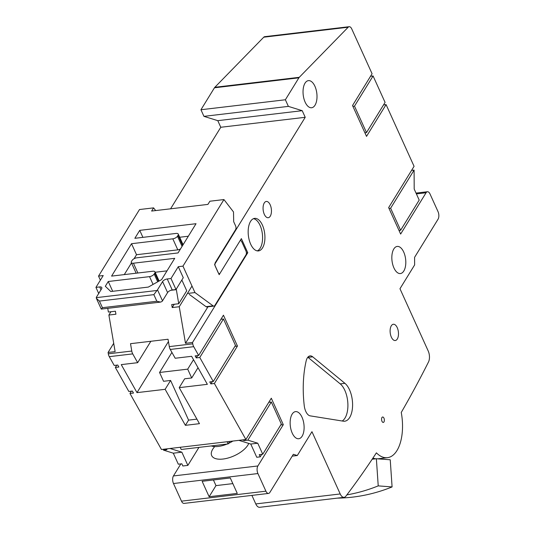 <?xml version="1.0" encoding="UTF-8"?>
<svg xmlns="http://www.w3.org/2000/svg" width="534" height="534" viewBox="0 0 534 534"><rect width="100%" height="100%" fill="white"/><g stroke="black" fill="none" stroke-linecap="round" stroke-linejoin="round"><path stroke-width="0.8" d="M302.217 110.685L288.373 106.379L203.941 116.352L217.785 120.664L302.217 110.685L305.221 117.3L220.782 127.272L217.785 120.664M288.373 106.379L285.376 99.765L298.893 77.817A5.46 2.743 -96.7 0 1 299.274 77.317L348.181 27.221A5.46 2.743 -96.7 0 1 349.163 26.7A5.46 2.743 -96.7 0 1 351.759 28.949L372.085 73.752L352.527 105.518L366.524 136.377L386.075 104.604L414.07 166.314L388.645 207.613L400.64 234.059L426.065 192.754A5.46 2.743 -96.7 0 1 427.42 191.739A5.46 2.743 -96.7 0 1 430.017 193.989L438.02 211.618A5.46 2.743 -96.7 0 1 438.06 219.2L414.591 257.328L414.638 264.911L399.973 288.734L428.215 350.998A8.19 4.112 -96.7 0 1 428.515 361.945A1365.338 685.336 -96.7 0 1 401.254 412.455A38.228 19.191 -96.7 0 1 396.956 450.569A38.228 19.191 -96.7 0 1 387.444 457.685A38.228 19.191 -96.7 0 1 376.397 452.839A1365.338 685.336 -96.7 0 1 345.885 496.179A8.19 4.112 -96.7 0 1 344.103 497.328A8.19 4.112 -96.7 0 1 340.211 493.957L311.963 431.692L297.298 455.522L293.346 454.287L269.877 492.415A5.46 2.743 -96.7 0 1 268.515 493.429A5.46 2.743 -96.7 0 1 265.919 491.18L257.922 473.551A5.46 2.743 -96.7 0 1 257.882 465.968L283.3 424.67L271.305 398.224L245.88 439.522L214.394 383.492L237.45 346.045L223.452 315.193L198.655 355.477L193.708 346.679A5.46 2.743 -96.7 0 1 192.754 343.843L192.52 342.474L185.485 343.309L179.25 306.73L172.215 307.564L171.708 304.567L178.743 303.733L176.347 289.662A5.46 2.743 -96.7 0 1 176.26 289.094M305.221 117.3L214.575 264.544L219.174 274.683L241.368 238.625L247.769 252.729L192.52 342.474M310.187 415.859L343.302 421.179A19.932 10.006 83.3 0 0 344.724 421.213A19.932 10.006 83.3 0 0 349.683 417.501A19.932 10.006 83.3 0 0 344.924 383.332L312.717 356.832A10.92 5.48 83.3 0 0 310.047 355.898A10.92 5.48 83.3 0 0 307.33 357.927A10.92 5.48 83.3 0 0 306.156 360.964A76.462 38.381 83.3 0 0 304.24 405.633A10.92 5.48 83.3 0 0 310.187 415.859M250.546 221.416A16.387 8.224 83.3 0 0 249.238 240.106A16.387 8.224 83.3 0 0 258.469 250.913A16.387 8.224 83.3 0 0 262.541 247.863A16.387 8.224 83.3 0 0 263.849 229.179A16.387 8.224 83.3 0 0 254.625 218.373A16.387 8.224 83.3 0 0 250.546 221.416M264.257 202.973A8.19 4.112 83.3 0 0 263.602 212.318A8.19 4.112 83.3 0 0 268.222 217.718A8.19 4.112 83.3 0 0 270.257 216.197A8.19 4.112 83.3 0 0 270.912 206.852A8.19 4.112 83.3 0 0 266.299 201.452A8.19 4.112 83.3 0 0 264.257 202.973M391.302 325.787A8.19 4.112 83.3 0 0 390.648 335.132A8.19 4.112 83.3 0 0 395.26 340.532A8.19 4.112 83.3 0 0 397.296 339.01A8.19 4.112 83.3 0 0 397.95 329.665A8.19 4.112 83.3 0 0 393.338 324.258A8.19 4.112 83.3 0 0 391.302 325.787M305.021 83.164A13.65 6.855 83.3 0 0 303.933 98.737A13.65 6.855 83.3 0 0 311.622 107.748A13.65 6.855 83.3 0 0 315.02 105.205A13.65 6.855 83.3 0 0 316.108 89.632A13.65 6.855 83.3 0 0 308.418 80.627A13.65 6.855 83.3 0 0 305.021 83.164M292.125 414.164A13.65 6.855 83.3 0 0 291.037 429.736A13.65 6.855 83.3 0 0 298.726 438.741A13.65 6.855 83.3 0 0 302.124 436.205A13.65 6.855 83.3 0 0 303.212 420.632A13.65 6.855 83.3 0 0 295.522 411.621A13.65 6.855 83.3 0 0 292.125 414.164M393.818 248.964A13.65 6.855 83.3 0 0 392.73 264.537A13.65 6.855 83.3 0 0 400.42 273.548A13.65 6.855 83.3 0 0 403.817 271.005A13.65 6.855 83.3 0 0 404.906 255.432A13.65 6.855 83.3 0 0 397.216 246.428A13.65 6.855 83.3 0 0 393.818 248.964M381.957 417.515A2.73 1.368 83.3 0 0 381.743 420.625A2.73 1.368 83.3 0 0 383.279 422.427A2.73 1.368 83.3 0 0 383.959 421.92A2.73 1.368 83.3 0 0 384.18 418.81A2.73 1.368 83.3 0 0 382.638 417.007A2.73 1.368 83.3 0 0 381.957 417.515M349.163 26.7L264.724 36.672A5.46 2.743 83.3 0 0 263.749 37.193L214.835 87.296A5.46 2.743 83.3 0 0 214.454 87.79L200.944 109.744L203.941 116.352M170.586 208.807L220.782 127.272M150.848 341.279L137.672 362.679L132.726 353.888L109.276 356.659A5.46 2.743 83.3 0 1 108.315 353.815L108.082 352.453L113.709 343.315M109.276 356.659L114.216 365.456L117.734 365.036L118.862 367.038L115.344 367.452L128.834 391.469L132.352 391.048L133.48 393.051L129.962 393.471L161.448 449.494L164.966 449.081L166.942 449.695L163.424 450.109L173.31 453.186L178.309 464.206L181.827 463.792L182.828 465.995L187.855 465.401L181.854 452.178L169.992 448.487L164.966 449.081M131.377 391.168L129.962 393.471M268.515 493.429L184.083 503.402A5.46 2.743 83.3 0 1 181.487 501.159L173.49 483.524A5.46 2.743 83.3 0 1 173.443 475.941L180.852 463.906M344.103 497.328L259.664 507.3A8.19 4.112 83.3 0 1 255.773 503.929L251.901 495.392M399.258 231.002L399.646 230.381M386.075 104.604L383.539 104.904M373.079 75.955L385.081 102.401L366.498 132.579L354.503 106.132L373.079 75.955L370.543 76.255M400.62 230.261L390.621 208.227L414.09 170.106L414.197 189.063L419.197 200.083L400.62 230.261L399.005 230.454M390.621 208.227L389.012 208.414M414.09 170.106L411.547 170.406M365.136 133.32L365.523 132.699M354.503 106.132L352.894 106.326M366.498 132.579L364.889 132.772M285.376 99.765L200.944 109.744M372.946 458.065A38.228 19.191 83.3 0 0 375.829 458.799M377.658 458.833A38.228 19.191 83.3 0 0 378.065 458.793L387.444 457.685M297.298 455.522L292.218 456.123M230.281 477.977L202.132 481.301L209.128 496.727L237.276 493.403L230.281 477.977M198.942 447.392L187.855 465.401M257.748 443.213L247.863 440.136L271.325 402.015L281.325 424.049L262.748 454.234L257.748 443.213L250.76 444.041L256.754 457.264L260.225 456.85L261.767 454.347M283.3 424.67L280.764 424.971M214.741 446.578A20.479 9.485 -24.4 0 0 211.678 455.589A20.479 9.485 -24.4 0 0 222.998 459.04A20.479 9.485 -24.4 0 0 248.764 443.42M137.672 362.679L121.251 364.622L136.998 392.637L165.139 389.313L185.385 425.331L199.456 423.669L179.217 387.651L207.359 384.326L191.619 356.311L175.199 358.247L170.253 349.45A5.46 2.743 83.3 0 1 169.298 346.613L192.754 343.843M198.655 355.477L195.137 355.891L196.258 357.893L197.673 355.591M199.776 357.48L223.472 318.985L235.474 345.431L213.273 381.49L199.776 357.48L196.258 357.893M213.273 381.49L209.755 381.91L210.877 383.906L212.298 381.61M214.394 383.492L210.877 383.906M245.88 439.522L169.992 448.487M132.726 353.888A5.46 2.743 -96.7 0 1 131.771 351.045L130.516 343.682L168.043 339.25L169.298 346.613M108.082 352.453L115.124 351.619L108.889 315.047L110.918 311.743M107.748 308.332L108.375 312.043L115.417 311.215L115.925 314.212L108.889 315.047M178.743 303.733L186.726 290.763L181.854 280.016M247.769 252.729L246.394 252.889M207.953 306.81L185.485 343.309M191.993 286.03L179.25 306.73M174.244 304.267L172.215 307.564M196.912 419.143L188.589 420.124L170.593 380.455L163.558 381.289L159.559 372.472L187.701 369.148L191.699 377.965L198.021 367.699M191.699 377.965L184.664 378.793L179.217 387.651M187.701 369.148L193.522 359.696M159.559 372.472L171.915 352.4M188.589 420.124L185.385 425.331M170.593 380.455L165.139 389.313M168.437 341.56L136.998 392.637M237.45 346.045L234.907 346.346M221.57 319.212L221.316 318.658M223.472 318.985L220.936 319.285M269.423 402.242L269.169 401.688M262.748 454.234L259.23 454.648L260.225 456.85M247.863 440.136L244.345 440.55L244.906 439.636M244.345 440.55L242.363 439.936M238.892 440.35L250.76 444.041M229.66 441.438L228.118 443.941L181.213 449.481L180.212 447.278M227.117 441.738L228.118 443.941M181.854 452.178L173.31 453.186M163.991 449.194L163.424 450.109M271.325 402.015L268.789 402.316M116.759 365.156L115.344 367.452M209.128 496.727L215.976 485.613L232.837 483.617M213.413 479.973L215.976 485.613M307.831 357.233A10.92 5.48 -96.7 0 1 308.031 357.386L340.231 383.886A19.932 10.006 -96.7 0 1 344.997 418.055A19.932 10.006 -96.7 0 1 342.201 420.999M253.47 218.68A16.387 8.224 -96.7 0 1 261.787 230.575A16.387 8.224 -96.7 0 1 260.198 248.143A16.387 8.224 -96.7 0 1 257.275 250.88M372.171 459.227L376.37 458.733L390.234 459.781L392.089 486.928A197.981 170.413 -85.7 0 1 352.594 497.127A197.981 170.413 -85.7 0 1 337.234 498.135M376.37 458.733L378.226 485.88A197.981 170.413 94.3 0 1 346.86 494.884M378.226 485.88L392.089 486.928M379.701 458.986L379.48 458.626M95.94 287.379L103.222 275.551L98.53 276.105L139.507 209.535L153.585 207.873L151.629 211.05L207.92 204.402L209.875 201.225L223.946 199.562L182.968 266.132L178.276 266.686L170.993 278.514L167.242 278.955A3.825 1.769 -24.4 0 0 162.59 281.572L157.503 289.828A3.825 1.769 155.6 0 1 156.976 290.483L153.852 294.641L99.437 301.069L96.414 298.406L96.267 297.652A3.825 1.769 155.6 0 1 96.52 297.031L101.607 288.774A3.825 1.769 -24.4 0 0 101.807 287.579A3.825 1.769 -24.4 0 0 99.691 286.938L95.94 287.379L98.71 293.48M101.266 308.672C101.046 309.486 101.433 309.159 102.435 307.684L156.849 301.256L160.594 302.097L161.976 301.496A3.825 1.769 -24.4 0 0 162.503 300.849L167.589 292.585A3.825 1.769 155.6 0 1 172.242 289.975L175.993 289.535L183.275 277.7L178.276 266.686M179.684 237.25L188.322 236.228M167.008 270.858L155.147 272.26M180.505 248.931A3.825 1.769 -24.4 0 1 177.802 249.845L136.524 254.718L134.061 258.723M131.477 262.915L124.282 274.603M139.741 230.361L134.848 238.304L176.133 233.425A3.825 1.769 155.6 0 1 178.243 234.072A3.825 1.769 155.6 0 1 178.042 235.26L177.462 236.215A3.825 1.769 155.6 0 1 172.809 238.825L131.524 243.704L111.579 276.105L152.857 271.232A3.825 1.769 155.6 0 1 154.973 271.873A3.825 1.769 155.6 0 1 154.773 273.068L154.186 274.015A3.825 1.769 155.6 0 1 149.533 276.632L108.255 281.505L105.318 286.271L110.792 291.517L148.319 287.085L161.608 279.622L174.711 258.336L133.433 263.215A3.825 1.769 155.6 0 1 131.324 262.568A3.825 1.769 155.6 0 1 131.518 261.38L132.105 260.425A3.825 1.769 155.6 0 1 136.757 257.815L178.036 252.936L196.031 223.706L139.741 230.361L142.912 237.35M98.53 276.105L100.379 280.17M153.585 207.873L155.668 210.576M223.946 199.562L233.505 211.951L233.692 221.703L235.574 225.842A2.73 1.368 -96.7 0 1 235.594 229.633L215.315 262.574A2.73 1.368 83.3 0 0 215.335 266.373L218.132 272.54A2.73 1.368 83.3 0 0 219.434 273.662A2.73 1.368 83.3 0 0 220.115 273.154L239.806 241.168A2.73 1.368 -96.7 0 1 240.487 240.66A2.73 1.368 -96.7 0 1 241.782 241.782L245.98 251.04A2.73 1.368 -96.7 0 1 246 254.831L214.875 305.395A3.825 1.916 -96.7 0 1 213.927 306.102A3.825 1.916 -96.7 0 1 213.073 305.842L194.963 292.572L187.421 293.466M182.968 266.132L194.963 292.572M170.993 278.514L175.993 289.535M189.223 294.361L206.037 306.676A3.825 1.916 83.3 0 0 206.892 306.937L213.927 306.102M131.524 243.704L136.524 254.718M108.255 281.505L112.694 291.29M211.27 445.93A18.229 8.444 -24.4 0 0 223.713 445.256A18.229 8.444 -24.4 0 0 227.01 444.074M232.584 441.238A38.228 38.228 0 0 1 228.412 443.467A18.229 8.444 -24.4 0 0 232.584 441.238A18.229 8.444 -24.4 0 0 232.864 441.057M426.065 192.754L416.393 193.902M348.181 27.221L263.749 37.193M214.835 87.296L299.274 77.317M298.893 77.817L214.454 87.79M255.773 503.929L340.211 493.957M181.487 501.159L265.919 491.18M257.922 473.551L173.49 483.524M173.443 475.941L257.882 465.968M193.708 346.679L170.253 349.45M108.315 353.815L131.771 351.045M176.347 289.662L170.827 290.309M340.231 383.886L344.924 383.332M312.717 356.832L308.031 357.386M157.503 289.828L162.503 300.849M156.849 301.256L153.852 294.641M167.589 292.585L162.59 281.572M96.267 297.652L156.976 290.483M99.437 301.069L102.435 307.684M100.986 289.782L99.691 286.938M167.242 278.955L172.242 289.975M206.037 306.676L213.073 305.842M177.462 236.215L182.074 246.381M182.661 245.433L178.042 235.26M177.802 249.845L172.809 238.825M158.531 281.351L154.773 273.068M154.186 274.015L157.717 281.805M153.064 284.415L149.533 276.632M133.433 263.215L137.872 273.001M427.42 191.739L416.026 193.088M101.32 309.093L160.347 302.117M96.407 298.406L101.24 309.059M240.487 240.66L240.086 240.707M154.973 271.873L159.119 281.017M136.143 273.201L131.324 262.568M183.082 244.739L178.243 234.072M223.713 445.256A38.228 38.228 0 0 0 227.023 444.068"/></g></svg>
